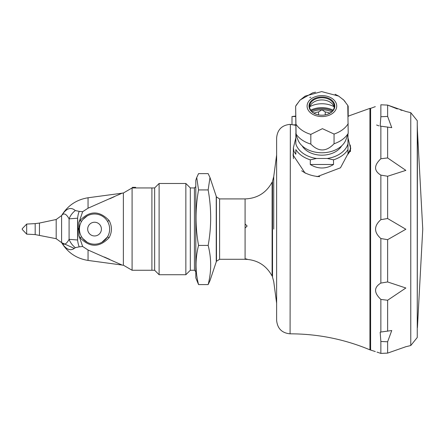 <?xml version="1.0" encoding="UTF-8"?>
<svg xmlns="http://www.w3.org/2000/svg" width="445" height="445" viewBox="0 0 445 445"><rect width="100%" height="100%" fill="white"/><g stroke="black" fill="none" stroke-linecap="round" stroke-linejoin="round"><path stroke-width="0.67" d="M347.695 105.293L348.168 106.194L348.207 116.356M319.721 176.654A28.536 20.181 180 0 1 316.312 176.32A28.536 20.181 180 0 1 306.004 173.289A28.536 20.181 180 0 1 301.699 170.78M311.227 110.855A19.725 13.945 180 0 1 321.907 108.63A19.725 13.945 180 0 1 332.587 110.855M312.123 111.801A18.112 12.805 180 0 1 321.907 109.77A18.112 12.805 180 0 1 331.692 111.801M347.979 134.524L347.979 154.265L349.82 151.556L350.443 147.801L350.443 151.573M296.147 135.302A26.617 18.824 -0 0 0 295.842 136.237L295.842 143.841A26.617 18.824 -0 0 0 316.529 158.476L327.286 158.476L333.522 159.833L333.522 164.489A40.356 28.536 90 0 1 310.293 164.489L333.522 164.489M316.529 158.476L310.293 159.833L310.293 164.489M310.293 159.833A28.536 20.181 -0 0 1 295.842 149.609L295.842 154.265L293.995 151.556L293.372 147.801L295.842 137.844M293.522 158.609A28.536 20.181 180 0 1 293.372 156.534L293.372 147.801M347.979 137.844L350.443 147.801M313.936 113.141A16.738 11.837 180 0 1 318.57 111.951L318.57 114.882M325.245 114.882L325.245 111.951A16.738 11.837 180 0 1 329.878 113.141M295.842 136.237L295.842 133.189M333.522 159.833A28.536 20.181 -0 0 0 347.979 149.609L347.979 143.841A26.617 18.824 -0 0 1 327.286 158.476M325.245 111.951L321.907 109.77L318.57 111.951M310.699 110.132A19.725 13.945 180 0 1 333.121 110.132A19.73 13.951 180 0 0 310.693 110.132M295.981 134.88L295.647 106.194L296.081 134.073A28.536 20.181 0 0 0 310.827 144.085L310.827 134.384L322.425 128.666L334.05 134.051L334.05 143.752A28.536 20.181 0 0 0 348.207 133.322L345.86 139.902A24.859 17.578 0 0 1 321.907 152.768A24.859 17.578 0 0 1 297.955 139.902L295.981 134.88L296.081 134.073M295.652 106.194L299.88 100.27L305.098 96.131L321.646 91.592L338.634 96.081L343.729 100.053L347.779 105.443L348.207 133.322M334.05 143.752C326.307 151.89 318.564 152.001 310.827 144.085M309.564 106.65A12.349 8.733 0 0 0 321.907 115.205A12.349 8.733 0 0 0 334.256 106.472A12.349 8.733 0 0 0 321.907 97.744A12.349 8.733 0 0 0 309.559 106.472A12.349 8.733 0 0 0 309.564 106.65M309.659 107.562A12.349 8.733 180 0 1 311.828 103.613A12.349 8.733 180 0 1 331.992 103.613A12.349 8.733 180 0 1 334.162 107.562M309.014 106.272A12.899 9.117 0 0 0 321.907 115.205A12.899 9.117 0 0 0 334.807 106.021A12.899 9.117 0 0 0 321.735 96.966A12.899 9.117 0 0 0 309.014 106.272M309.898 106.628A19.73 13.951 180 0 1 333.917 106.628M290.079 124.372C281.913 125.167 277.43 129.651 276.634 137.816L276.634 320.383C277.43 328.549 281.913 333.032 290.079 333.828L290.351 124.372L290.079 333.828M293.372 153.731A28.814 20.375 0 0 0 293.116 155.789M293.372 152.273L293.094 155.032L305.075 173.072L306.004 173.289M316.312 176.32L317.218 176.637L340.481 167.798L350.721 148.647L350.204 145.009M348.124 116.406L349.347 115.733L348.124 116.401M290.351 124.372L295.708 125.334M375.313 351.561L369.928 349.837L369.928 108.363L349.347 115.733M369.928 349.837C344.463 339.218 317.941 333.884 290.351 333.828M276.634 303.234L273.731 281.579L272.518 277.118L272.518 181.082L273.731 176.626L276.634 154.966M370.613 349.837L370.613 108.363L369.928 108.363M376.62 125.012L378.918 125.863M397.341 108.947L387.628 105.092L405.851 111.478L387.628 105.092L380.859 104.792C373.817 107.162 373.817 107.162 380.859 104.792L380.859 116.729L387.628 116.423L391.75 127.671L380.175 126.085L380.859 116.729M380.859 175.119C373.817 170.847 373.817 165.401 380.859 158.77L387.628 157.942L405.851 170.379L387.628 176.248L380.859 175.119L380.859 219.663L387.628 218.534L405.851 229.253L387.628 239.666L380.859 238.537C373.811 232.245 373.811 225.954 380.859 219.663M380.859 299.429C373.817 292.788 373.817 287.337 380.859 283.081L387.628 281.952L405.851 288.004L387.628 300.258L380.859 299.429L380.859 332.037L391.75 330.529L387.628 341.777L380.859 341.476L380.175 332.115L380.859 332.037M380.592 353.313L376.982 352.095M380.859 341.476L380.859 353.408C373.817 351.038 373.817 351.038 380.859 353.408L387.628 353.108L405.851 346.727L387.628 353.108L387.628 341.777M405.857 111.478L410.768 112.668L410.768 345.531L405.401 346.839M400.55 109.987L402.041 110.432M410.768 112.668L417.26 120.712L417.26 337.488L410.768 345.531M291.998 124.828L291.998 116.534L295.608 116.534M295.703 124.828L293.533 124.828M272.518 181.855L272.462 276.328L272.112 276.045L272.112 182.155C266.271 192.857 257.26 198.442 245.078 198.915L245.078 223.985L247.136 226.016L245.078 228.079L245.078 258.845C247.732 259.14 247.732 259.279 245.078 259.268C247.732 259.279 247.732 259.14 245.078 258.845M245.212 224.069L247.136 226.049M245.078 223.985L245.078 228.079M245.212 258.851L245.078 259.285C257.26 259.758 266.271 265.342 272.112 276.045M22.25 228.724L22.25 229.475L22.25 228.724L26.672 224.069L26.672 234.137L22.25 229.475M94.557 222.239A6.859 6.859 0 0 1 101.415 229.103A6.859 6.859 0 0 1 94.557 235.961A6.859 6.859 0 0 1 87.693 229.103A6.859 6.859 0 0 1 94.557 222.239M75.316 210.546C70.8 206.669 66.227 208.338 61.605 215.564C63.752 212.649 66.249 213.745 69.092 218.857A16.465 13.973 136.1 0 1 75.316 210.546L79.221 211.358A16.465 7.96 86.6 0 0 77.619 218.206L77.619 239.994L78.12 229.103A16.465 8.093 21.2 0 0 79.049 230.215L79.049 227.985A16.465 8.093 158.8 0 0 78.12 229.103L77.619 218.206L69.092 218.857L69.092 239.343L77.619 239.994A16.465 7.96 93.4 0 0 79.221 246.847L75.316 247.654C70.8 251.531 66.227 249.862 61.605 242.636C67.679 252.638 76.496 258.567 88.049 260.431L122.097 265.048M75.316 247.654A16.465 13.973 43.9 0 1 69.092 239.343C66.249 244.461 63.752 245.557 61.605 242.636L74.243 248.405M101.927 242.269L107.356 237.096A2.058 0.417 -148 0 1 109.103 237.697C99.413 247.748 89.718 247.748 80.005 237.697A2.058 0.417 148 0 1 81.752 237.096A15.091 15.091 0 0 0 107.356 237.096A15.091 15.091 0 0 0 107.356 221.104A15.091 15.091 0 0 0 81.752 221.104A15.091 15.091 0 0 0 81.752 237.096L82.675 238.409L87.187 242.269M87.187 215.931L82.937 219.468M64.325 211.77L61.605 215.564L61.605 242.636L56.187 238.698L56.187 219.502L61.605 215.564C67.679 205.568 76.496 199.633 88.049 197.769L123.365 193.019L123.365 265.187L132.093 270.26L151.906 270.26L151.906 187.94L132.093 187.94L132.093 270.26M79.221 246.847L82.648 246.486L88.049 250.001L122.392 265.181L88.049 250.001L88.049 260.431M109.698 259.402L104.414 257.054M82.648 246.486L79.015 235.872L79.049 230.215M107.356 221.104A2.058 0.417 148 0 0 109.103 220.509C112.196 226.232 112.196 231.962 109.103 237.697M81.752 221.104A2.058 0.417 32 0 1 80.005 220.509C89.706 210.452 99.402 210.452 109.103 220.509M80.005 237.697L79.015 235.872M79.049 227.985L79.015 222.328L80.005 220.509M79.221 211.358L82.648 211.714L79.015 222.328M109.698 198.798L114.276 196.735M118.198 194.949L122.392 193.019M88.049 197.769L88.049 208.199L122.392 193.019L88.049 208.199L82.648 211.714M132.365 187.94L132.365 187.339L135.658 187.339L135.658 187.94M123.365 193.019L132.093 187.94M151.906 188.213L151.906 269.987M152.179 187.94L154.649 187.94L154.649 270.26L152.179 270.26M159.104 274.721L159.104 183.479L185.86 183.479L185.86 274.721L159.104 274.721L154.649 270.26M185.86 183.479L190.321 187.94L190.321 270.26L185.86 274.721M196.723 177.549L195.806 180.297L195.806 277.903L198.553 284.589C195.199 271.528 195.199 258.473 198.553 245.417C195.199 226.994 195.199 208.499 198.553 189.932L196.729 177.555L198.553 173.617L208.154 173.617L209.979 177.555L208.154 189.932C211.509 208.499 211.509 226.994 208.154 245.417L198.553 245.417M209.984 177.549L216.237 196.317L216.237 261.882L209.984 280.65L208.154 284.589L198.553 284.589M208.154 284.589C211.509 271.528 211.509 258.473 208.154 245.417M208.154 189.932L198.553 189.932M216.237 261.482L216.237 196.723M309.764 97.527A28.536 20.181 0 0 1 310.827 97.194M347.895 107.445A28.536 20.181 0 0 1 348.207 107.951M302.149 145.86A21.404 15.136 -0 0 0 321.907 155.177A21.404 15.136 -0 0 0 341.665 145.86M347.979 136.237A26.617 18.824 -0 0 0 347.667 135.302M296.081 124.372A28.536 20.181 0 0 0 310.827 134.384M307.095 106.299A14.819 10.48 0 0 0 329.578 115.049A14.819 10.48 0 0 0 329.055 96.904A14.819 10.48 0 0 0 307.095 106.299M334.05 134.051A28.536 20.181 0 0 0 348.207 123.621M273.731 229.103L273.731 176.626L273.731 229.103M380.859 126.163L380.859 158.77M380.859 238.537L380.859 283.081M387.628 176.248L387.628 218.534M387.628 126.992L387.628 157.942M387.628 105.092L387.628 116.423M387.628 300.258L387.628 331.214M387.628 239.666L387.628 281.952M417.421 327.67L422.75 229.103L417.421 130.535L417.26 333.594M26.672 224.069L35.183 223.618L35.183 234.582L56.187 238.698M35.183 223.618L39.455 223.056L39.455 235.144M190.321 187.94L194.437 187.94L194.437 270.26L195.806 271.634M245.078 259.285L219.596 259.285L216.487 261.265L216.387 196.723M219.596 259.285L219.596 198.915L216.487 196.935M296.042 105.443L300.164 99.98L312.635 92.866L315.555 92.182M335.096 94.262L338.578 96.048M342.873 99.235L345.003 101.438M375.313 106.639L370.613 108.369M417.421 130.535L417.26 124.611M295.608 116.089L291.998 116.534M272.462 181.871L272.112 182.155M26.672 234.137L35.183 234.582M39.455 223.056L56.187 219.502M93.756 244.172L94.557 244.194M94.54 214.006L94.023 214.017M122.392 265.187L123.365 265.187M154.649 187.94L159.104 183.479M190.321 270.26L194.437 270.26M194.437 187.94L195.806 186.566M245.078 198.915L219.596 198.915"/></g></svg>
